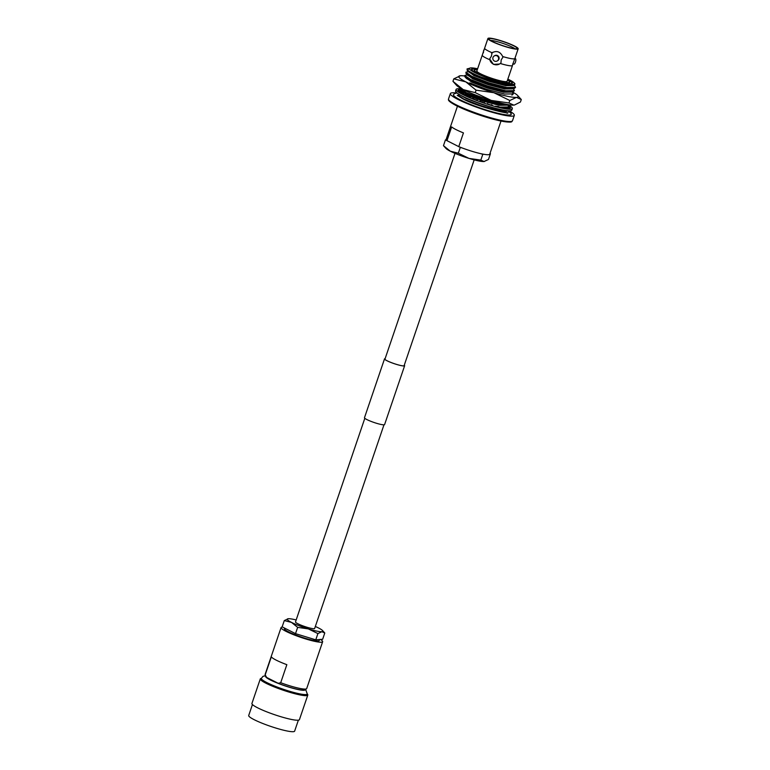<?xml version="1.0" encoding="UTF-8"?>
<svg xmlns="http://www.w3.org/2000/svg" width="770" height="770" viewBox="0 0 770 770"><rect width="100%" height="100%" fill="white"/><g stroke="black" fill="none" stroke-linecap="round" stroke-linejoin="round"><path stroke-width="1.16" d="M364.816 418.303L295.488 621.958A10.126 1.347 18.8 0 0 297.769 623.7A10.126 1.347 18.8 0 0 308.183 627.598A10.126 1.347 18.8 0 0 314.651 628.474L383.98 424.828M252.435 704.54L248.71 715.503A24.255 3.224 18.8 0 0 254.187 719.69A24.255 3.224 18.8 0 0 279.135 729.026A24.255 3.224 18.8 0 0 294.631 731.134L298.365 720.171M265.583 675.637L262.945 676.378L261.348 678.38A25.092 3.33 18.8 0 0 260.289 678.899L251.925 703.462A25.092 3.33 18.8 0 0 257.594 707.794A25.092 3.33 18.8 0 0 283.399 717.457A25.092 3.33 18.8 0 0 299.434 719.632L307.798 695.069A25.092 3.33 18.8 0 0 307.278 693.991L305.594 689.256M260.289 678.899A25.092 3.33 18.8 0 0 265.958 683.231A25.092 3.33 18.8 0 0 291.763 692.885A25.092 3.33 18.8 0 0 307.798 695.069M266.555 683.356A24.255 3.224 18.8 0 0 291.503 692.692A24.255 3.224 18.8 0 0 307.009 694.8L307.269 694.011A24.255 3.224 18.8 0 1 291.772 691.903A24.255 3.224 18.8 0 1 266.824 682.567A24.255 3.224 18.8 0 1 261.348 678.38L261.078 679.169A24.255 3.224 18.8 0 0 266.555 683.356M282.513 627.04A21.955 2.916 18.8 0 0 281.079 627.56A21.955 2.916 18.8 0 0 286.036 631.352A21.955 2.916 18.8 0 0 308.616 639.803A21.955 2.916 18.8 0 0 322.649 641.708A21.955 2.916 18.8 0 0 320.445 639.456M281.079 627.56L265.121 674.414A21.955 2.916 18.8 0 0 265.188 674.847A21.955 2.916 18.8 0 0 265.198 674.866L271.348 656.82A21.955 2.916 18.8 0 0 276.228 660.15A21.955 2.916 18.8 0 0 286.844 664.674L280.704 682.73A21.955 2.916 18.8 0 0 306.383 688.871A21.955 2.916 18.8 0 0 306.701 688.563L322.649 641.708M265.188 674.847L266.228 676.926A20.29 2.695 18.8 0 0 266.641 677.446L265.198 674.866M280.704 682.73L278.191 683.298A20.29 2.695 18.8 0 0 304.294 689.881L306.383 688.871M266.641 677.446L278.191 683.298M284.65 628.128L284.457 628.705A18.384 2.445 18.8 0 0 288.606 631.881A18.384 2.445 18.8 0 0 307.519 638.956A18.384 2.445 18.8 0 0 319.271 640.563L319.617 639.524M324.786 632.998L322.582 630.563A18.817 2.502 -161.2 0 1 321.879 631.708L324.786 632.998L322.649 639.264L315.767 639.841L317.904 633.575L321.879 631.708A18.817 2.502 -161.2 0 1 308.318 628.898L317.904 633.575M297.653 627.367L308.318 628.898A18.817 2.502 -161.2 0 1 291.503 622.401L297.653 627.367L295.516 633.643L282.147 626.857L284.284 620.591L291.503 622.401A18.817 2.502 -161.2 0 1 287.922 618.762A18.817 2.502 -161.2 0 1 288.259 618.724L284.284 620.591M315.767 639.841L295.516 633.643M315.325 626.482A18.817 2.502 18.8 0 1 318.636 628.031A18.817 2.502 -161.2 0 1 322.582 630.563M288.259 618.724A18.817 2.502 -161.2 0 1 296.171 619.956M487.92 38.5L484.628 48.202A15.978 2.127 18.8 0 0 484.609 48.26A15.978 2.127 18.8 0 0 488.228 50.955A15.978 2.127 18.8 0 0 492.126 52.735L491.337 56.326L489.653 58.915L493.416 64.353L499.441 64.064L500.943 62.967L501.193 59.858L502.887 57.269L502.685 56.528A15.978 2.127 18.8 0 0 514.841 58.559A15.978 2.127 18.8 0 0 514.87 58.491L518.172 48.799A15.978 2.127 18.8 0 0 514.562 46.036A15.978 2.127 18.8 0 0 498.132 39.886A15.978 2.127 18.8 0 0 487.92 38.5A15.978 2.127 18.8 0 0 491.53 41.262A15.978 2.127 18.8 0 0 507.969 47.413A15.978 2.127 18.8 0 0 518.172 48.799M498.459 59.434A2.926 2.878 -118.8 0 0 494.311 55.883A2.926 2.878 -118.8 0 0 493.868 60.666A2.926 2.878 -118.8 0 0 498.459 59.434M497.131 61.013L497.651 60.724A2.926 2.878 -118.8 0 0 498.094 55.95A2.926 2.878 -118.8 0 0 494.831 55.594L494.311 55.883M483.493 52.716A2.926 1.742 -65.5 0 1 483.627 50.637A2.926 1.742 -65.5 0 1 484.503 49.087M477.275 69.791A18.634 2.474 18.8 0 0 474.349 70.137L474.214 70.532A18.634 2.474 18.8 0 0 478.42 73.747A18.634 2.474 18.8 0 0 484.359 76.403M497.872 80.994A18.634 2.474 18.8 0 0 509.49 82.534L509.625 82.149A18.634 2.474 18.8 0 0 507.526 80.08M474.349 70.137A18.634 2.474 18.8 0 0 478.555 73.352A18.634 2.474 18.8 0 0 497.718 80.523A18.634 2.474 18.8 0 0 509.625 82.149M477.487 69.175A21.55 2.859 18.8 0 0 471.587 69.194A21.55 2.859 18.8 0 0 476.457 72.919A21.55 2.859 18.8 0 0 498.613 81.216A21.55 2.859 18.8 0 0 512.387 83.083A21.55 2.859 18.8 0 0 507.728 79.474M477.352 69.57A21.55 2.859 18.8 0 0 471.577 69.416M514.899 58.424L515.284 58.53A2.926 1.136 105.6 0 1 515.476 62.062A2.926 1.136 105.6 0 1 513.715 64.17L512.743 63.9M514.995 48.751A13.927 1.848 18.8 0 0 512.55 47.297A13.927 1.848 18.8 0 0 490.471 40.396M513.782 45.873A14.89 1.983 18.8 0 0 497.949 40.002A14.89 1.983 18.8 0 0 488.94 39.01A14.89 1.983 18.8 0 0 492.319 41.426A14.89 1.983 18.8 0 0 507.112 47.009A14.89 1.983 18.8 0 0 517.055 48.577A14.89 1.983 18.8 0 0 513.782 45.873M453.482 94.652A30.492 4.052 18.8 0 0 460.364 99.917A30.492 4.052 18.8 0 0 491.722 111.65A30.492 4.052 18.8 0 0 511.203 114.297A30.492 4.052 18.8 0 0 507.574 110.813M456.235 93.016A33.793 4.495 18.8 0 0 450.354 93.584A33.793 4.495 18.8 0 0 457.986 99.426A33.793 4.495 18.8 0 0 492.742 112.43A33.793 4.495 18.8 0 0 514.331 115.365A33.793 4.495 18.8 0 0 510.019 111.332M457.447 106.222L446.167 139.36A23.004 3.061 18.8 0 0 446.975 140.66L451.653 126.925A23.004 3.061 18.8 0 0 456.042 129.601A23.004 3.061 18.8 0 0 463.444 132.902L458.766 146.637A23.004 3.061 18.8 0 0 489.72 154.192L501 121.054M507.853 79.108L511.376 80.898A23.841 3.167 -161.2 0 1 514.177 82.919A23.841 3.167 -161.2 0 1 495.293 80.552A23.841 3.167 -161.2 0 1 469.517 68.992L467.169 69.502A25.93 3.446 -161.2 0 0 472.915 73.4A25.93 3.446 -161.2 0 0 481.019 77.019L472.838 73.612L467.14 70.224L467.072 68.905L469.979 68.203M467.169 69.502L467.024 68.992M514.495 85.451L515.563 87.347L514.139 88.589L506.65 88.03L488.623 83.333L471.721 76.885L466.023 73.496L465.966 72.178L468.863 71.466M515.563 87.347L506.824 87.501L488.796 82.804L471.904 76.355L465.917 72.264M513.388 88.723L514.456 90.61L513.022 91.851L505.534 91.303L487.506 86.606L470.614 80.157L464.907 76.769L464.849 75.45L467.756 74.738M514.456 90.61L505.717 90.773L487.689 86.067L470.797 79.618L464.801 75.537M509.095 104.797L501.078 104.383L483.05 99.686L466.158 93.237L460.46 89.849L460.749 88.3M507.343 104.518L501.26 103.854L483.233 99.147L466.341 92.698L460.344 88.617M507.315 110.697L499.037 110.389L481.009 105.692L464.118 99.243L458.121 95.153L459.546 94.643M505.592 111.611L506.439 112.603M502.685 56.528C500.24 51.629 496.727 50.368 492.126 52.735L492.935 52.216M484.609 48.26L482.28 55.113A15.978 2.127 18.8 0 0 482.251 55.171A15.978 2.127 18.8 0 0 485.86 57.933A15.978 2.127 18.8 0 0 489.758 59.714M482.251 55.171L476.861 70.994A15.978 2.127 18.8 0 0 480.47 73.756A15.978 2.127 18.8 0 0 496.9 79.897A15.978 2.127 18.8 0 0 507.112 81.293L512.502 65.469A15.978 2.127 18.8 0 0 512.512 65.411A15.978 2.127 18.8 0 0 512.512 65.383L512.541 65.123M500.307 63.496A15.978 2.127 18.8 0 0 512.502 65.469M514.841 58.559L512.589 64.757M507.603 110.726L506.342 111.477L498.854 110.928L482.906 106.886M507.825 105.076L508.883 106.963L508.556 107.742M508.883 106.963L500.144 107.126L495.562 106.173M487.574 103.498L488.045 104.114A27.605 3.667 18.8 0 0 492.521 105.452L492.02 105.307M512.271 91.996L513.34 93.882L511.915 95.124M513.34 93.882L504.6 94.046L486.573 89.339L469.681 82.891M469.517 68.992L469.411 68.501L469.517 68.992C468.93 67.722 471.182 67.558 476.274 68.492A23.841 3.167 -161.2 0 1 477.621 68.771M481.019 77.019L501.029 83.478L514.36 85.48L514.947 83.776L514.177 82.919M514.36 85.48L506.092 85.249L489.499 80.956L473.964 75.065L468.699 71.957L467.14 70.224M514.139 88.589L504.976 88.511L488.392 84.228L472.847 78.328L467.583 75.229L466.023 73.496M513.022 91.851L503.859 91.784L487.275 87.491L471.731 81.601L466.476 78.492L464.907 76.769M508.575 104.932L499.412 104.864L482.819 100.572L467.284 94.681L462.019 91.572L460.46 89.849M469.806 99.542L467.255 98.445M506.342 111.477L501.511 111.968M513.965 85.547L505.928 85.72L489.345 81.427L473.8 75.527L468.439 71.331M512.859 88.82L504.812 88.983L488.228 84.7L472.684 78.8L467.332 74.603M511.742 92.092L503.705 92.256L487.112 87.963L471.577 82.072L466.216 77.876M507.286 105.172L499.249 105.336L482.665 101.043L467.12 95.153L461.759 90.956M491.693 107.213L481.548 104.316L466.004 98.425L460.73 95.307M505.062 111.708L503.907 112.362M458.766 146.637L446.975 140.66M512.271 83.266A21.55 2.859 18.8 0 0 507.594 79.868M489.653 58.915A6.757 6.651 -118.8 0 0 499.489 64.035M492.983 52.187A6.757 6.651 -118.8 0 0 491.587 53.226M443.472 145.665L445.917 148.369A20.915 2.782 18.8 0 0 450.306 151.19A20.915 2.782 18.8 0 0 468.978 158.399A20.915 2.782 18.8 0 0 484.051 161.527L480.827 160.093L468.978 158.399L458.333 153.201L450.306 151.19L443.472 145.665L445.445 139.88L460.296 147.417L458.333 153.201M484.426 161.479L484.465 161.469A20.915 2.782 -161.2 0 1 484.426 161.479A20.915 2.782 -161.2 0 1 484.051 161.527L488.478 159.448L490.442 153.673L489.98 153.432M446.234 139.822L445.445 139.88M480.48 153.596L482.8 154.308L480.827 160.093M460.296 147.417L462.616 148.129M482.8 154.308L483.589 154.241M489.884 153.721L490.442 153.673M475.234 92.631L463.203 89.609L452.953 81.331L453.79 78.858L465.831 81.88L476.072 90.157L475.234 92.631L491.212 100.427A31.368 4.168 18.8 0 0 513.821 105.115L508.989 102.968L491.212 100.427A31.368 4.168 18.8 0 1 463.203 89.609A31.368 4.168 18.8 0 1 456.61 85.383L452.953 81.331M476.072 90.157L493.849 92.698L509.827 100.504L508.989 102.968M509.827 100.504L516.458 97.395L521.29 99.542L520.453 102.006L514.447 105.028M521.29 99.542L517.632 95.49A31.368 4.168 -161.2 0 1 516.458 97.395A31.368 4.168 -161.2 0 1 493.849 92.698A31.368 4.168 -161.2 0 1 465.831 81.88A31.368 4.168 -161.2 0 1 459.863 75.826A31.368 4.168 -161.2 0 1 460.422 75.749L453.79 78.858M514.427 105.038A31.368 4.168 -161.2 0 1 514.379 105.047A31.368 4.168 -161.2 0 1 513.821 105.115M512.406 91.967A31.368 4.168 -161.2 0 1 517.632 95.49M460.422 75.749A31.368 4.168 -161.2 0 1 464.647 75.989M467.602 96.452L467.794 95.913A24.255 3.224 -161.2 0 1 466.716 95.374A24.255 3.224 -161.2 0 1 465.735 94.864L463.184 94.296A27.605 3.667 18.8 0 1 460.778 92.91L463.617 93.651A24.255 3.224 -161.2 0 1 462.404 92.814L459.401 91.957A27.605 3.667 18.8 0 1 458.333 90.937L461.471 91.919A24.255 3.224 -161.2 0 1 461.22 91.361L458.044 90.311A27.605 3.667 18.8 0 1 458.073 90.109A27.605 3.667 18.8 0 1 458.41 89.753L461.317 90.793M460.277 88.829A29.693 3.946 18.8 0 0 456.09 89.436A29.693 3.946 18.8 0 0 462.799 94.566A29.693 3.946 18.8 0 0 493.339 105.991A29.693 3.946 18.8 0 0 512.319 108.57A29.693 3.946 18.8 0 0 508.421 104.961M456.09 89.436L455.57 90.975A29.693 3.946 18.8 0 0 462.279 96.106A29.693 3.946 18.8 0 0 492.819 107.54A29.693 3.946 18.8 0 0 511.79 110.12L512.319 108.57M505.553 107.781L507.392 108.532A27.605 3.667 18.8 0 0 509.153 108.493L507.17 107.733M510.231 108.079L510.366 107.694A27.605 3.667 18.8 0 1 510.337 107.896A27.605 3.667 18.8 0 1 510 108.252L508.075 107.569M508.864 106.462L509.009 106.048A27.605 3.667 18.8 0 1 510.077 107.069L508.922 106.712M460.191 89.455A27.605 3.667 18.8 0 0 459.257 89.513L460.633 90.042M458.198 90.359L458.41 89.753M467.794 95.913L465.523 95.48A27.605 3.667 18.8 0 0 469.026 97.087L470.865 97.318M473.569 98.473L472.097 98.396A27.605 3.667 18.8 0 0 476.351 100.081L477.304 99.946M480.384 101.082L479.864 101.37A27.605 3.667 18.8 0 0 484.445 102.959L484.417 102.477M495.851 106.356A27.605 3.667 18.8 0 0 499.778 107.309L497.892 106.308M501.385 107.328L502.521 107.877A27.605 3.667 18.8 0 0 505.505 108.358L503.926 107.665M491.51 104.672L492.521 105.452M508.768 107.174L510.366 107.694M404.269 365.23A10.453 1.386 -161.2 0 1 404.471 365.663A10.453 1.386 -161.2 0 1 401.006 365.558A10.453 1.386 -161.2 0 1 390.226 362.16A10.453 1.386 -161.2 0 1 384.673 358.926A10.453 1.386 -161.2 0 1 385.106 358.704M404.298 365.153A10.626 1.415 -161.2 0 1 404.635 365.721L384.596 424.578A10.626 1.415 -161.2 0 1 381.073 424.472A10.626 1.415 -161.2 0 1 370.11 421.017A10.626 1.415 -161.2 0 1 364.48 417.735L384.519 358.868A10.626 1.415 -161.2 0 1 385.135 358.628M404.635 365.721A10.626 1.415 -161.2 0 1 401.112 365.606A10.626 1.415 -161.2 0 1 390.149 362.16A10.626 1.415 -161.2 0 1 384.519 358.868M265.804 676.07A20.915 2.782 18.8 0 0 270.308 679.929A20.915 2.782 18.8 0 0 292.841 688.265A20.915 2.782 18.8 0 0 305.151 689.468M512.493 120.755C511.145 121.439 514.302 123.45 499.451 120.717C483.916 117.011 469.565 111.996 456.369 105.692C447.486 100.918 448.371 100.013 448.515 98.974A33.793 4.495 18.8 0 0 456.148 104.816A33.793 4.495 18.8 0 0 490.904 117.82A33.793 4.495 18.8 0 0 512.493 120.755L514.331 115.365M456.485 105.731A32.956 4.379 18.8 0 0 489.768 118.234A32.956 4.379 18.8 0 0 511.357 121.439M474.176 159.871L404.038 365.885M455.012 153.355L384.885 359.359M457.871 95.904L458.121 95.153M448.515 98.974L450.354 93.584M511.116 114.701L511.155 113.142L509.471 110.822M507.151 113.354L507.863 112.526C510.934 114.817 476.957 106.703 462.655 98.752L457.216 95.288M453.309 95.028L454.223 93.767L456.976 92.949"/></g></svg>
